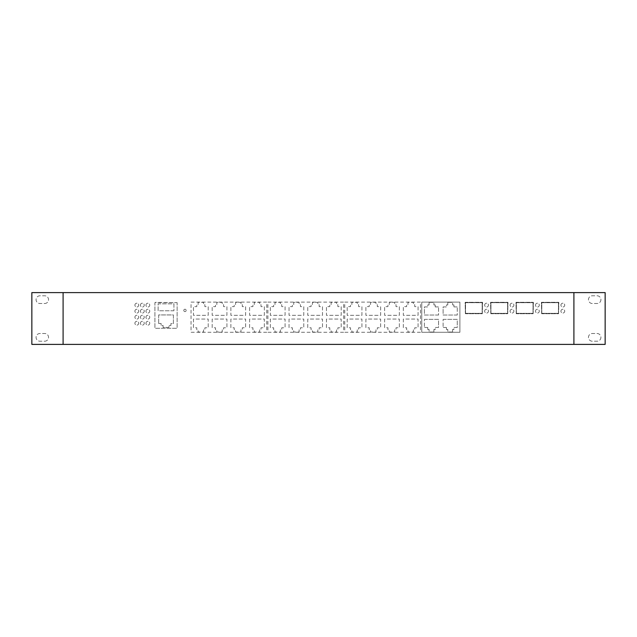 <?xml version="1.0" encoding="UTF-8"?>
<svg xmlns="http://www.w3.org/2000/svg" width="637" height="637" viewBox="0 0 637 637"><rect width="100%" height="100%" fill="white"/><g stroke="black" fill="none" stroke-linecap="round" stroke-linejoin="round"><path stroke-width="0.48" stroke-dasharray="3.19 2.39" d="M140.427 305.115A1.903 1.903 0 0 1 142.33 303.212A1.903 1.903 0 0 1 144.233 305.115A1.903 1.903 0 0 1 142.33 307.018A1.903 1.903 0 0 1 140.427 305.115A1.903 1.903 0 0 1 142.33 303.212A1.903 1.903 0 0 1 144.233 305.115A1.903 1.903 0 0 1 142.33 307.018A1.903 1.903 0 0 1 140.427 305.115M145.945 305.115A1.903 1.903 0 0 1 147.848 303.212A1.903 1.903 0 0 1 149.751 305.115A1.903 1.903 0 0 1 147.848 307.018A1.903 1.903 0 0 1 145.945 305.115A1.903 1.903 0 0 1 147.848 303.212A1.903 1.903 0 0 1 149.751 305.115A1.903 1.903 0 0 1 147.848 307.018A1.903 1.903 0 0 1 145.945 305.115M183.79 310.418A1.186 1.186 0 0 1 184.977 309.224A1.186 1.186 0 0 1 186.163 310.418A1.186 1.186 0 0 1 184.977 311.604A1.186 1.186 0 0 1 183.79 310.418A1.186 1.186 0 0 1 184.977 309.224A1.186 1.186 0 0 1 186.163 310.418A1.186 1.186 0 0 1 184.977 311.604A1.186 1.186 0 0 1 183.79 310.418M560.918 305.115A1.903 1.903 0 0 1 562.821 303.212A1.903 1.903 0 0 1 564.724 305.115A1.903 1.903 0 0 1 562.821 307.018A1.903 1.903 0 0 1 560.918 305.115A1.903 1.903 0 0 1 562.821 303.212A1.903 1.903 0 0 1 564.724 305.115A1.903 1.903 0 0 1 562.821 307.018A1.903 1.903 0 0 1 560.918 305.115M560.918 311.159A1.903 1.903 0 0 1 562.821 309.256A1.903 1.903 0 0 1 564.724 311.159A1.903 1.903 0 0 1 562.821 313.062A1.903 1.903 0 0 1 560.918 311.159A1.903 1.903 0 0 1 562.821 309.256A1.903 1.903 0 0 1 564.724 311.159A1.903 1.903 0 0 1 562.821 313.062A1.903 1.903 0 0 1 560.918 311.159M535.494 305.115A1.903 1.903 0 0 1 537.397 303.212A1.903 1.903 0 0 1 539.3 305.115A1.903 1.903 0 0 1 537.397 307.018A1.903 1.903 0 0 1 535.494 305.115A1.903 1.903 0 0 1 537.397 303.212A1.903 1.903 0 0 1 539.3 305.115A1.903 1.903 0 0 1 537.397 307.018A1.903 1.903 0 0 1 535.494 305.115M535.494 311.159A1.903 1.903 0 0 1 537.397 309.256A1.903 1.903 0 0 1 539.3 311.159A1.903 1.903 0 0 1 537.397 313.062A1.903 1.903 0 0 1 535.494 311.159A1.903 1.903 0 0 1 537.397 309.256A1.903 1.903 0 0 1 539.3 311.159A1.903 1.903 0 0 1 537.397 313.062A1.903 1.903 0 0 1 535.494 311.159M510.078 305.115A1.903 1.903 0 0 1 511.973 303.212A1.903 1.903 0 0 1 513.876 305.115A1.903 1.903 0 0 1 511.973 307.018A1.903 1.903 0 0 1 510.078 305.115A1.903 1.903 0 0 1 511.973 303.212A1.903 1.903 0 0 1 513.876 305.115A1.903 1.903 0 0 1 511.973 307.018A1.903 1.903 0 0 1 510.078 305.115M510.078 311.159A1.903 1.903 0 0 1 511.973 309.256A1.903 1.903 0 0 1 513.876 311.159A1.903 1.903 0 0 1 511.973 313.062A1.903 1.903 0 0 1 510.078 311.159A1.903 1.903 0 0 1 511.973 309.256A1.903 1.903 0 0 1 513.876 311.159A1.903 1.903 0 0 1 511.973 313.062A1.903 1.903 0 0 1 510.078 311.159M484.661 305.115A1.903 1.903 0 0 1 486.557 303.212A1.903 1.903 0 0 1 488.46 305.115A1.903 1.903 0 0 1 486.557 307.018A1.903 1.903 0 0 1 484.661 305.115A1.903 1.903 0 0 1 486.557 303.212A1.903 1.903 0 0 1 488.46 305.115A1.903 1.903 0 0 1 486.557 307.018A1.903 1.903 0 0 1 484.661 305.115M484.661 311.159A1.903 1.903 0 0 1 486.557 309.256A1.903 1.903 0 0 1 488.46 311.159A1.903 1.903 0 0 1 486.557 313.062A1.903 1.903 0 0 1 484.661 311.159A1.903 1.903 0 0 1 486.557 309.256A1.903 1.903 0 0 1 488.46 311.159A1.903 1.903 0 0 1 486.557 313.062A1.903 1.903 0 0 1 484.661 311.159M134.901 305.115A1.903 1.903 0 0 1 136.804 303.212A1.903 1.903 0 0 1 138.707 305.115A1.903 1.903 0 0 1 136.804 307.018A1.903 1.903 0 0 1 134.901 305.115A1.903 1.903 0 0 1 136.804 303.212A1.903 1.903 0 0 1 138.707 305.115A1.903 1.903 0 0 1 136.804 307.018A1.903 1.903 0 0 1 134.901 305.115M145.945 311.159A1.903 1.903 0 0 1 147.848 309.256A1.903 1.903 0 0 1 149.751 311.159A1.903 1.903 0 0 1 147.848 313.062A1.903 1.903 0 0 1 145.945 311.159A1.903 1.903 0 0 1 147.848 309.256A1.903 1.903 0 0 1 149.751 311.159A1.903 1.903 0 0 1 147.848 313.062A1.903 1.903 0 0 1 145.945 311.159M140.427 311.159A1.903 1.903 0 0 1 142.33 309.256A1.903 1.903 0 0 1 144.233 311.159A1.903 1.903 0 0 1 142.33 313.062A1.903 1.903 0 0 1 140.427 311.159A1.903 1.903 0 0 1 142.33 309.256A1.903 1.903 0 0 1 144.233 311.159A1.903 1.903 0 0 1 142.33 313.062A1.903 1.903 0 0 1 140.427 311.159M134.901 311.159A1.903 1.903 0 0 1 136.804 309.256A1.903 1.903 0 0 1 138.707 311.159A1.903 1.903 0 0 1 136.804 313.062A1.903 1.903 0 0 1 134.901 311.159A1.903 1.903 0 0 1 136.804 309.256A1.903 1.903 0 0 1 138.707 311.159A1.903 1.903 0 0 1 136.804 313.062A1.903 1.903 0 0 1 134.901 311.159M145.945 317.194A1.903 1.903 0 0 1 147.848 315.291A1.903 1.903 0 0 1 149.751 317.194A1.903 1.903 0 0 1 147.848 319.089A1.903 1.903 0 0 1 145.945 317.194A1.903 1.903 0 0 1 147.848 315.291A1.903 1.903 0 0 1 149.751 317.194A1.903 1.903 0 0 1 147.848 319.089A1.903 1.903 0 0 1 145.945 317.194M140.427 317.194A1.903 1.903 0 0 1 142.33 315.291A1.903 1.903 0 0 1 144.233 317.194A1.903 1.903 0 0 1 142.33 319.089A1.903 1.903 0 0 1 140.427 317.194A1.903 1.903 0 0 1 142.33 315.291A1.903 1.903 0 0 1 144.233 317.194A1.903 1.903 0 0 1 142.33 319.089A1.903 1.903 0 0 1 140.427 317.194M134.901 317.194A1.903 1.903 0 0 1 136.804 315.291A1.903 1.903 0 0 1 138.707 317.194A1.903 1.903 0 0 1 136.804 319.089A1.903 1.903 0 0 1 134.901 317.194A1.903 1.903 0 0 1 136.804 315.291A1.903 1.903 0 0 1 138.707 317.194A1.903 1.903 0 0 1 136.804 319.089A1.903 1.903 0 0 1 134.901 317.194M145.945 323.23A1.903 1.903 0 0 1 147.848 321.327A1.903 1.903 0 0 1 149.751 323.23A1.903 1.903 0 0 1 147.848 325.133A1.903 1.903 0 0 1 145.945 323.23A1.903 1.903 0 0 1 147.848 321.327A1.903 1.903 0 0 1 149.751 323.23A1.903 1.903 0 0 1 147.848 325.133A1.903 1.903 0 0 1 145.945 323.23M140.427 323.23A1.903 1.903 0 0 1 142.33 321.327A1.903 1.903 0 0 1 144.233 323.23A1.903 1.903 0 0 1 142.33 325.133A1.903 1.903 0 0 1 140.427 323.23A1.903 1.903 0 0 1 142.33 321.327A1.903 1.903 0 0 1 144.233 323.23A1.903 1.903 0 0 1 142.33 325.133A1.903 1.903 0 0 1 140.427 323.23M134.901 323.23A1.903 1.903 0 0 1 136.804 321.327A1.903 1.903 0 0 1 138.707 323.23A1.903 1.903 0 0 1 136.804 325.133A1.903 1.903 0 0 1 134.901 323.23A1.903 1.903 0 0 1 136.804 321.327A1.903 1.903 0 0 1 138.707 323.23A1.903 1.903 0 0 1 136.804 325.133A1.903 1.903 0 0 1 134.901 323.23M44.678 341.217A3.862 3.862 0 0 0 48.539 337.355A3.862 3.862 0 0 0 44.678 333.493L39.932 333.493A3.862 3.862 0 0 0 36.07 337.355A3.862 3.862 0 0 0 39.932 341.217L44.678 341.217A3.862 3.862 0 0 0 48.539 337.355A3.862 3.862 0 0 0 44.678 333.493L39.932 333.493A3.862 3.862 0 0 0 36.07 337.355A3.862 3.862 0 0 0 39.932 341.217L44.678 341.217M44.678 303.507A3.862 3.862 0 0 0 48.539 299.645A3.862 3.862 0 0 0 44.678 295.783L39.932 295.783A3.862 3.862 0 0 0 36.07 299.645A3.862 3.862 0 0 0 39.932 303.507L44.678 303.507A3.862 3.862 0 0 0 48.539 299.645A3.862 3.862 0 0 0 44.678 295.783L39.932 295.783A3.862 3.862 0 0 0 36.07 299.645A3.862 3.862 0 0 0 39.932 303.507L44.678 303.507M600.93 337.355A3.862 3.862 0 0 1 597.068 341.217L592.322 341.217A3.862 3.862 0 0 1 588.461 337.355A3.862 3.862 0 0 1 592.322 333.493L597.068 333.493A3.862 3.862 0 0 1 600.93 337.355A3.862 3.862 0 0 1 597.068 341.217L592.322 341.217A3.862 3.862 0 0 1 588.461 337.355A3.862 3.862 0 0 1 592.322 333.493L597.068 333.493A3.862 3.862 0 0 1 600.93 337.355M600.93 299.645A3.862 3.862 0 0 1 597.068 303.507L592.322 303.507A3.862 3.862 0 0 1 588.461 299.645A3.862 3.862 0 0 1 592.322 295.783L597.068 295.783A3.862 3.862 0 0 1 600.93 299.645A3.862 3.862 0 0 1 597.068 303.507L592.322 303.507A3.862 3.862 0 0 1 588.461 299.645A3.862 3.862 0 0 1 592.322 295.783L597.068 295.783A3.862 3.862 0 0 1 600.93 299.645M516.225 313.73L515.986 302.312L533.4 302.312L533.161 313.73L516.225 313.73L515.986 302.312L533.4 302.312L533.161 313.73L516.225 313.73M465.376 313.73L465.145 302.312L482.559 302.312L482.32 313.73L465.376 313.73L465.145 302.312L482.559 302.312L482.32 313.73L465.376 313.73M31.85 344.394L605.15 344.394L605.15 292.606L31.85 292.606L31.85 344.394M176.545 302.639L177.134 302.639L177.134 328.294L154.918 328.294L154.918 302.639L155.516 302.344L177.134 302.639L177.134 328.294L154.918 328.294L154.918 302.639L176.545 302.639M266.768 332.283L191.036 332.283L191.036 302.105L266.768 302.105L266.768 332.283L191.036 332.283L191.036 302.105L266.768 302.105L266.768 332.283M343.63 332.283L267.898 332.283L267.898 302.105L343.63 302.105L343.63 332.283L267.898 332.283L267.898 302.105L343.63 302.105L343.63 332.283M420.492 332.283L344.76 332.283L344.76 302.105L420.492 302.105L420.492 332.283L344.76 332.283L344.76 302.105L420.492 302.105L420.492 332.283M459.898 332.283L421.766 332.283L421.766 302.105L459.898 302.105L459.898 332.283L421.766 332.283L421.766 302.105L459.898 302.105L459.898 332.283M490.801 313.73L490.562 302.312L507.976 302.312L507.745 313.73L490.801 313.73L490.562 302.312L507.976 302.312L507.745 313.73L490.801 313.73M541.649 313.73L541.41 302.312L558.824 302.312L558.585 313.73L541.649 313.73L541.41 302.312L558.824 302.312L558.585 313.73L541.649 313.73M63.095 292.606L63.095 344.394M573.905 292.606L573.905 344.394M158.661 323.492L158.661 314.941L173.391 314.941L173.391 323.492L170.947 323.492L170.947 325.451L168.988 325.451L168.988 327.41L163.072 327.41L163.072 325.451L161.113 325.451L161.113 323.492L158.661 323.492L158.661 314.941L173.391 314.941L173.391 323.492L170.947 323.492L170.947 325.451L168.988 325.451L168.988 327.41L163.072 327.41L163.072 325.451L161.113 325.451L161.113 323.492L158.661 323.492M173.925 310.776L158.127 310.776L158.127 303.833L173.925 303.833L173.925 310.776L158.127 310.776L158.127 303.833L173.925 303.833L173.925 310.776M203.545 329.759L203.545 332.044L198.131 332.044L198.131 329.759L196.801 329.759L196.801 327.768L193.473 327.768L193.473 319.057L208.211 319.057L208.211 327.768L204.883 327.768L204.883 329.759L203.545 329.759L203.545 332.044L198.131 332.044L198.131 329.759L196.801 329.759L196.801 327.768L193.473 327.768L193.473 319.057L208.211 319.057L208.211 327.768L204.883 327.768L204.883 329.759L203.545 329.759M198.131 304.629L198.131 302.344L203.545 302.344L203.545 304.629L204.883 304.629L204.883 306.62L208.211 306.62L208.211 315.331L193.473 315.331L193.473 306.62L196.801 306.62L196.801 304.629L198.131 304.629L198.131 302.344L203.545 302.344L203.545 304.629L204.883 304.629L204.883 306.62L208.211 306.62L208.211 315.331L193.473 315.331L193.473 306.62L196.801 306.62L196.801 304.629L198.131 304.629M222.257 329.759L222.257 332.044L216.843 332.044L216.843 329.759L215.513 329.759L215.513 327.768L212.177 327.768L212.177 319.057L226.923 319.057L226.923 327.768L223.587 327.768L223.587 329.759L222.257 329.759L222.257 332.044L216.843 332.044L216.843 329.759L215.513 329.759L215.513 327.768L212.177 327.768L212.177 319.057L226.923 319.057L226.923 327.768L223.587 327.768L223.587 329.759L222.257 329.759M216.843 304.629L216.843 302.344L222.257 302.344L222.257 304.629L223.587 304.629L223.587 306.62L226.923 306.62L226.923 315.331L212.177 315.331L212.177 306.62L215.513 306.62L215.513 304.629L216.843 304.629L216.843 302.344L222.257 302.344L222.257 304.629L223.587 304.629L223.587 306.62L226.923 306.62L226.923 315.331L212.177 315.331L212.177 306.62L215.513 306.62L215.513 304.629L216.843 304.629M240.969 329.759L240.969 332.044L235.555 332.044L235.555 329.759L234.225 329.759L234.225 327.768L230.889 327.768L230.889 319.057L245.635 319.057L245.635 327.768L242.299 327.768L242.299 329.759L240.969 329.759L240.969 332.044L235.555 332.044L235.555 329.759L234.225 329.759L234.225 327.768L230.889 327.768L230.889 319.057L245.635 319.057L245.635 327.768L242.299 327.768L242.299 329.759L240.969 329.759M235.555 304.629L235.555 302.344L240.969 302.344L240.969 304.629L242.299 304.629L242.299 306.62L245.635 306.62L245.635 315.331L230.889 315.331L230.889 306.62L234.225 306.62L234.225 304.629L235.555 304.629L235.555 302.344L240.969 302.344L240.969 304.629L242.299 304.629L242.299 306.62L245.635 306.62L245.635 315.331L230.889 315.331L230.889 306.62L234.225 306.62L234.225 304.629L235.555 304.629M259.681 329.759L259.681 332.044L254.259 332.044L254.259 329.759L252.929 329.759L252.929 327.768L249.6 327.768L249.6 319.057L264.339 319.057L264.339 327.768L261.011 327.768L261.011 329.759L259.681 329.759L259.681 332.044L254.259 332.044L254.259 329.759L252.929 329.759L252.929 327.768L249.6 327.768L249.6 319.057L264.339 319.057L264.339 327.768L261.011 327.768L261.011 329.759L259.681 329.759M254.259 304.629L254.259 302.344L259.681 302.344L259.681 304.629L261.011 304.629L261.011 306.62L264.339 306.62L264.339 315.331L249.6 315.331L249.6 306.62L252.929 306.62L252.929 304.629L254.259 304.629L254.259 302.344L259.681 302.344L259.681 304.629L261.011 304.629L261.011 306.62L264.339 306.62L264.339 315.331L249.6 315.331L249.6 306.62L252.929 306.62L252.929 304.629L254.259 304.629M280.407 329.759L280.407 332.044L274.993 332.044L274.993 329.759L273.663 329.759L273.663 327.768L270.327 327.768L270.327 319.057L285.073 319.057L285.073 327.768L281.737 327.768L281.737 329.759L280.407 329.759L280.407 332.044L274.993 332.044L274.993 329.759L273.663 329.759L273.663 327.768L270.327 327.768L270.327 319.057L285.073 319.057L285.073 327.768L281.737 327.768L281.737 329.759L280.407 329.759M274.993 304.629L274.993 302.344L280.407 302.344L280.407 304.629L281.737 304.629L281.737 306.62L285.073 306.62L285.073 315.331L270.327 315.331L270.327 306.62L273.663 306.62L273.663 304.629L274.993 304.629L274.993 302.344L280.407 302.344L280.407 304.629L281.737 304.629L281.737 306.62L285.073 306.62L285.073 315.331L270.327 315.331L270.327 306.62L273.663 306.62L273.663 304.629L274.993 304.629M299.119 329.759L299.119 332.044L293.705 332.044L293.705 329.759L292.375 329.759L292.375 327.768L289.039 327.768L289.039 319.057L303.785 319.057L303.785 327.768L300.449 327.768L300.449 329.759L299.119 329.759L299.119 332.044L293.705 332.044L293.705 329.759L292.375 329.759L292.375 327.768L289.039 327.768L289.039 319.057L303.785 319.057L303.785 327.768L300.449 327.768L300.449 329.759L299.119 329.759M293.705 304.629L293.705 302.344L299.119 302.344L299.119 304.629L300.449 304.629L300.449 306.62L303.785 306.62L303.785 315.331L289.039 315.331L289.039 306.62L292.375 306.62L292.375 304.629L293.705 304.629L293.705 302.344L299.119 302.344L299.119 304.629L300.449 304.629L300.449 306.62L303.785 306.62L303.785 315.331L289.039 315.331L289.039 306.62L292.375 306.62L292.375 304.629L293.705 304.629M317.831 329.759L317.831 332.044L312.409 332.044L312.409 329.759L311.079 329.759L311.079 327.768L307.751 327.768L307.751 319.057L322.489 319.057L322.489 327.768L319.161 327.768L319.161 329.759L317.831 329.759L317.831 332.044L312.409 332.044L312.409 329.759L311.079 329.759L311.079 327.768L307.751 327.768L307.751 319.057L322.489 319.057L322.489 327.768L319.161 327.768L319.161 329.759L317.831 329.759M312.409 304.629L312.409 302.344L317.831 302.344L317.831 304.629L319.161 304.629L319.161 306.62L322.489 306.62L322.489 315.331L307.751 315.331L307.751 306.62L311.079 306.62L311.079 304.629L312.409 304.629L312.409 302.344L317.831 302.344L317.831 304.629L319.161 304.629L319.161 306.62L322.489 306.62L322.489 315.331L307.751 315.331L307.751 306.62L311.079 306.62L311.079 304.629L312.409 304.629M336.535 329.759L336.535 332.044L331.121 332.044L331.121 329.759L329.791 329.759L329.791 327.768L326.462 327.768L326.462 319.057L341.201 319.057L341.201 327.768L337.873 327.768L337.873 329.759L336.535 329.759L336.535 332.044L331.121 332.044L331.121 329.759L329.791 329.759L329.791 327.768L326.462 327.768L326.462 319.057L341.201 319.057L341.201 327.768L337.873 327.768L337.873 329.759L336.535 329.759M331.121 304.629L331.121 302.344L336.535 302.344L336.535 304.629L337.873 304.629L337.873 306.62L341.201 306.62L341.201 315.331L326.462 315.331L326.462 306.62L329.791 306.62L329.791 304.629L331.121 304.629L331.121 302.344L336.535 302.344L336.535 304.629L337.873 304.629L337.873 306.62L341.201 306.62L341.201 315.331L326.462 315.331L326.462 306.62L329.791 306.62L329.791 304.629L331.121 304.629M357.269 329.759L357.269 332.044L351.855 332.044L351.855 329.759L350.517 329.759L350.517 327.768L347.189 327.768L347.189 319.057L361.927 319.057L361.927 327.768L358.599 327.768L358.599 329.759L357.269 329.759L357.269 332.044L351.855 332.044L351.855 329.759L350.517 329.759L350.517 327.768L347.189 327.768L347.189 319.057L361.927 319.057L361.927 327.768L358.599 327.768L358.599 329.759L357.269 329.759M351.855 304.629L351.855 302.344L357.269 302.344L357.269 304.629L358.599 304.629L358.599 306.62L361.927 306.62L361.927 315.331L347.189 315.331L347.189 306.62L350.517 306.62L350.517 304.629L351.855 304.629L351.855 302.344L357.269 302.344L357.269 304.629L358.599 304.629L358.599 306.62L361.927 306.62L361.927 315.331L347.189 315.331L347.189 306.62L350.517 306.62L350.517 304.629L351.855 304.629M375.981 329.759L375.981 332.044L370.559 332.044L370.559 329.759L369.229 329.759L369.229 327.768L365.901 327.768L365.901 319.057L380.639 319.057L380.639 327.768L377.311 327.768L377.311 329.759L375.981 329.759L375.981 332.044L370.559 332.044L370.559 329.759L369.229 329.759L369.229 327.768L365.901 327.768L365.901 319.057L380.639 319.057L380.639 327.768L377.311 327.768L377.311 329.759L375.981 329.759M370.559 304.629L370.559 302.344L375.981 302.344L375.981 304.629L377.311 304.629L377.311 306.62L380.639 306.62L380.639 315.331L365.901 315.331L365.901 306.62L369.229 306.62L369.229 304.629L370.559 304.629L370.559 302.344L375.981 302.344L375.981 304.629L377.311 304.629L377.311 306.62L380.639 306.62L380.639 315.331L365.901 315.331L365.901 306.62L369.229 306.62L369.229 304.629L370.559 304.629M394.685 329.759L394.685 332.044L389.271 332.044L389.271 329.759L387.941 329.759L387.941 327.768L384.613 327.768L384.613 319.057L399.351 319.057L399.351 327.768L396.023 327.768L396.023 329.759L394.685 329.759L394.685 332.044L389.271 332.044L389.271 329.759L387.941 329.759L387.941 327.768L384.613 327.768L384.613 319.057L399.351 319.057L399.351 327.768L396.023 327.768L396.023 329.759L394.685 329.759M389.271 304.629L389.271 302.344L394.685 302.344L394.685 304.629L396.023 304.629L396.023 306.62L399.351 306.62L399.351 315.331L384.613 315.331L384.613 306.62L387.941 306.62L387.941 304.629L389.271 304.629L389.271 302.344L394.685 302.344L394.685 304.629L396.023 304.629L396.023 306.62L399.351 306.62L399.351 315.331L384.613 315.331L384.613 306.62L387.941 306.62L387.941 304.629L389.271 304.629M413.397 329.759L413.397 332.044L407.983 332.044L407.983 329.759L406.653 329.759L406.653 327.768L403.317 327.768L403.317 319.057L418.063 319.057L418.063 327.768L414.727 327.768L414.727 329.759L413.397 329.759L413.397 332.044L407.983 332.044L407.983 329.759L406.653 329.759L406.653 327.768L403.317 327.768L403.317 319.057L418.063 319.057L418.063 327.768L414.727 327.768L414.727 329.759L413.397 329.759M407.983 304.629L407.983 302.344L413.397 302.344L413.397 304.629L414.727 304.629L414.727 306.62L418.063 306.62L418.063 315.331L403.317 315.331L403.317 306.62L406.653 306.62L406.653 304.629L407.983 304.629L407.983 302.344L413.397 302.344L413.397 304.629L414.727 304.629L414.727 306.62L418.063 306.62L418.063 315.331L403.317 315.331L403.317 306.62L406.653 306.62L406.653 304.629L407.983 304.629M424.401 319.36L438.551 319.36L438.551 327.474L435.222 327.474L435.222 329.464L433.893 329.464L435.222 329.464L435.222 327.474L438.551 327.474L438.551 319.36L424.401 319.36L424.401 327.474L424.401 319.36M427.738 327.474L424.401 327.474L427.738 327.474L427.738 329.464L427.738 327.474M427.738 329.464L429.067 329.464L429.067 332.044L429.067 329.464L427.738 329.464M433.893 332.044L429.067 332.044L433.893 332.044L433.893 329.464L433.893 332.044M438.551 315.028L424.401 315.028L424.401 306.915L427.738 306.915L427.738 304.924L429.067 304.924L427.738 304.924L427.738 306.915L424.401 306.915L424.401 315.028L438.551 315.028L438.551 306.915L438.551 315.028M435.222 306.915L438.551 306.915L435.222 306.915L435.222 304.924L435.222 306.915M435.222 304.924L433.893 304.924L433.893 302.344L433.893 304.924L435.222 304.924M429.067 302.344L433.893 302.344L429.067 302.344L429.067 304.924L429.067 302.344M443.113 319.36L457.262 319.36L457.262 327.474L453.934 327.474L453.934 329.464L452.604 329.464L453.934 329.464L453.934 327.474L457.262 327.474L457.262 319.36L443.113 319.36L443.113 327.474L443.113 319.36M446.449 327.474L443.113 327.474L446.449 327.474L446.449 329.464L446.449 327.474M446.449 329.464L447.779 329.464L447.779 332.044L447.779 329.464L446.449 329.464M452.604 332.044L447.779 332.044L452.604 332.044L452.604 329.464L452.604 332.044M457.262 315.028L443.113 315.028L443.113 306.915L446.449 306.915L446.449 304.924L447.779 304.924L446.449 304.924L446.449 306.915L443.113 306.915L443.113 315.028L457.262 315.028L457.262 306.915L457.262 315.028M453.934 306.915L457.262 306.915L453.934 306.915L453.934 304.924L453.934 306.915M453.934 304.924L452.604 304.924L452.604 302.344L452.604 304.924L453.934 304.924M447.779 302.344L452.604 302.344L447.779 302.344L447.779 304.924L447.779 302.344M466.125 313.332L481.572 313.332A0.597 0.597 0 0 0 482.161 312.743L482.161 302.702L465.536 302.702L465.536 312.743A0.597 0.597 0 0 0 466.125 313.332L481.572 313.332A0.597 0.597 0 0 0 482.161 312.743L482.161 302.702L465.536 302.702L465.536 312.743A0.597 0.597 0 0 0 466.125 313.332M491.549 313.332L506.996 313.332A0.597 0.597 0 0 0 507.585 312.743L507.585 302.702L490.952 302.702L490.952 312.743A0.597 0.597 0 0 0 491.549 313.332L506.996 313.332A0.597 0.597 0 0 0 507.585 312.743L507.585 302.702L490.952 302.702L490.952 312.743A0.597 0.597 0 0 0 491.549 313.332M516.973 313.332L532.413 313.332A0.597 0.597 0 0 0 533.01 312.743L533.01 302.702L516.376 302.702L516.376 312.743A0.597 0.597 0 0 0 516.973 313.332L532.413 313.332A0.597 0.597 0 0 0 533.01 312.743L533.01 302.702L516.376 302.702L516.376 312.743A0.597 0.597 0 0 0 516.973 313.332M542.39 313.332L557.837 313.332A0.597 0.597 0 0 0 558.434 312.743L558.434 302.702L541.8 302.702L541.8 312.743A0.597 0.597 0 0 0 542.39 313.332L557.837 313.332A0.597 0.597 0 0 0 558.434 312.743L558.434 302.702L541.8 302.702L541.8 312.743A0.597 0.597 0 0 0 542.39 313.332"/><path stroke-width="0.96" d="M63.095 292.606L63.095 344.394L573.905 344.394L573.905 292.606L31.85 292.606L31.85 344.394L63.095 344.394M573.905 292.606L605.15 292.606L605.15 344.394L573.905 344.394"/></g></svg>
